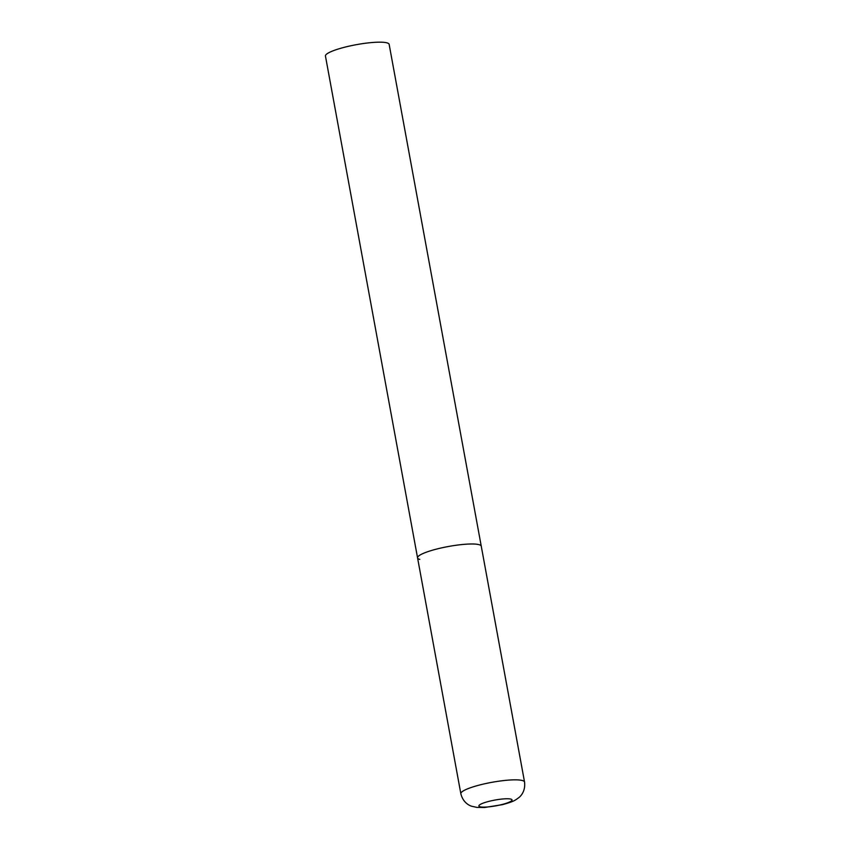 <?xml version="1.0" encoding="UTF-8"?>
<svg xmlns="http://www.w3.org/2000/svg" width="850" height="850" viewBox="0 0 850 850"><rect width="100%" height="100%" fill="white"/><g stroke="black" fill="none" stroke-linecap="round" stroke-linejoin="round"><path stroke-width="1.27" d="M419.783 559.406A32.374 5.621 -10.4 0 1 417.562 557.876L325.454 56.068A32.374 5.621 -10.4 0 1 350.827 45.773A32.374 5.621 -10.4 0 1 386.931 42.851A32.374 5.621 -10.4 0 1 389.151 44.37L481.259 546.189A32.374 5.621 169.6 0 0 437.654 548.813A32.374 5.621 169.6 0 0 417.562 557.876A32.374 5.621 -10.4 0 1 442.924 547.591A32.374 5.621 -10.4 0 1 479.028 544.659A32.374 5.621 -10.4 0 1 481.259 546.189L524.546 782.043A32.374 5.621 169.6 0 0 480.951 784.667A32.374 5.621 169.6 0 0 460.849 793.73C463.048 802.729 469.593 805.683 471.75 806.257L476.85 807.394L484.564 807.5L502.552 804.642C514.335 801.359 515.089 800.307 518.798 797.629C520.604 796.322 525.672 791.244 524.546 782.043M501.564 804.621A16.841 2.922 169.6 0 0 510.861 799.106A16.841 2.922 169.6 0 0 489.345 801.263A16.841 2.922 169.6 0 0 480.059 806.778A16.841 2.922 169.6 0 0 501.564 804.621M417.562 557.876L460.849 793.73"/></g></svg>

